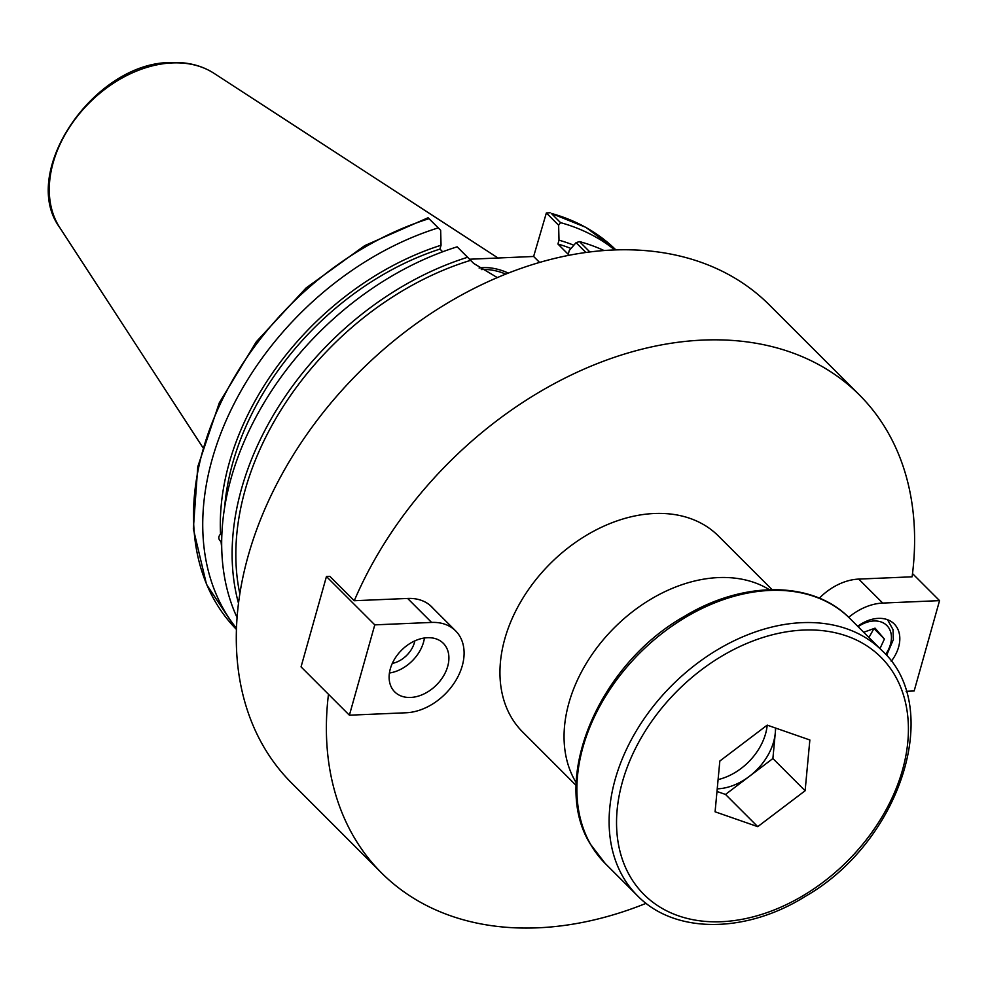 <?xml version="1.0" encoding="UTF-8"?>
<svg xmlns="http://www.w3.org/2000/svg" width="989" height="989" viewBox="0 0 989 989"><rect width="100%" height="100%" fill="white"/><g stroke="black" fill="none" stroke-linecap="round" stroke-linejoin="round"><path stroke-width="1.48" d="M326.444 576.538L374.782 624.863L349.389 715.195L301.052 666.87L326.444 576.538L329.906 576.389L354.26 600.731L407.728 598.444A51.935 37.273 -45 0 1 431.76 606.875A51.935 37.273 -45 0 1 433.194 608.433M819.325 598.172A51.935 37.273 -45 0 1 858.637 579.097L912.105 576.81A337.941 242.515 135 0 0 859.416 394.957L769.331 304.896A337.941 242.515 135 0 0 480.963 285.03A337.941 242.515 135 0 0 248.14 555.991A337.941 242.515 135 0 0 291.471 782.868L381.556 872.928A337.941 242.515 135 0 0 646.114 903.328M859.416 394.957A337.941 242.515 135 0 0 354.26 600.731M328.472 694.278A337.941 242.515 135 0 0 381.556 872.928M239.833 593.796A265.621 190.617 -45 0 1 245.136 490.012A265.621 190.617 -45 0 1 470.616 260.342L467.599 257.276A268.353 192.571 135 0 0 238.497 603.253M497.319 277.588L473.768 263.494L470.616 260.342M772.05 589.617L718.41 535.989A138.497 99.395 135 0 0 600.224 527.854A138.497 99.395 135 0 0 504.798 638.906A138.497 99.395 135 0 0 522.563 731.885L576.191 785.501M769.343 589.679A138.497 99.395 135 0 0 568.91 702.994A138.497 99.395 135 0 0 576.266 782.806M221.684 541.44L221.066 541.675C218.223 539.277 218.05 536.755 220.535 534.109L221.907 533.59M470.64 260.255L457.153 246.83A268.353 192.571 135 0 0 237.076 617.569M221.066 541.675A253.135 181.655 135 0 0 221.721 547.795M614.762 249.92A268.353 192.571 135 0 0 560.565 222.649L551.343 213.426A268.353 192.571 -45 0 1 615.887 249.883L585.871 227.359L551.343 213.426M469.614 259.229L533.627 256.472L546.361 212.956L558.624 225.22L560.565 222.649M558.624 225.22L559.008 240.179L557.932 244.023L568.218 254.309L569.293 250.452L576.068 242.664L585.884 252.467M573.843 245.223A253.135 181.655 135 0 0 559.008 240.179M457.153 246.83L467.599 257.276M442.664 251.775L439.957 249.08L441.045 245.235L440.661 230.276L428.398 218.025M539.586 262.419L533.627 256.472M428.089 217.741L364.718 245.631L306.021 288.022L256.324 341.749L219.311 402.82L197.775 466.746L193.35 528.818L206.528 584.474L236.433 629.424A268.353 192.571 -45 0 1 220.077 404.34A268.353 192.571 -45 0 1 428.991 218.68L440.661 230.276M438.214 227.89A268.353 192.571 135 0 0 233.305 405.305A268.353 192.571 135 0 0 236.47 628.299M546.361 212.956L550.069 212.734M589.864 251.948L579.505 241.576L576.068 242.664M604.019 250.526A268.353 192.571 135 0 0 579.505 241.576M505.75 274.101A25.974 11.139 15.7 0 0 482.706 269.49A25.974 11.139 15.7 0 0 481.309 269.577M479.109 268.044A25.974 11.139 -164.3 0 1 483.238 267.586A25.974 11.139 -164.3 0 1 508.259 273.1M571.012 248.486A248.882 178.601 135 0 0 557.932 244.023M441.045 245.235A253.135 181.655 135 0 0 220.535 534.109M439.957 249.08A248.882 178.601 135 0 0 224.651 507.295M863.694 632.28L875.042 628.151L884.413 639.042L879.987 648.561M868.935 637.509L873.942 628.559M874.115 628.744L884.413 639.042M857.71 626.297A34.355 24.651 -45 0 1 878.319 618.372A34.355 24.651 -45 0 1 894.204 623.948A34.355 24.651 -45 0 1 891.237 661.282M912.513 573.595L939.55 600.632L882.732 603.067A51.935 37.273 135 0 0 848.698 617.309M906.147 691.311L914.157 690.965L939.55 600.632M389.431 673.014A34.355 24.651 135 0 0 424.442 637.992M392.299 663.421A23.452 16.825 135 0 0 414.848 640.872M410.62 697.455A34.355 24.651 -45 0 1 394.722 691.88A34.355 24.651 -45 0 1 401.583 650.156A34.355 24.651 -45 0 1 443.307 643.295A34.355 24.651 -45 0 1 443.406 676.155A34.355 24.651 -45 0 1 410.62 697.455M349.389 715.195L406.207 712.76A51.935 37.273 135 0 0 455.781 680.543A51.935 37.273 135 0 0 455.62 630.858A51.935 37.273 135 0 0 431.6 622.427L374.782 624.863M718.101 779.579A51.935 37.273 135 0 0 767.204 725.135L809.855 739.982L805.12 790.755L757.735 826.656L715.084 811.796L719.831 761.036L767.217 725.122M775.425 727.991A51.935 37.273 -45 0 1 775.265 733.146A51.935 37.273 -45 0 1 749.192 776.489A51.935 37.273 -45 0 1 717.235 788.851M775.735 728.089L772.891 758.526L725.506 794.439L716.988 791.472M757.735 826.656L725.506 794.439M805.12 790.755L772.891 758.526M172.259 62.913A110.323 79.169 -45 0 1 213.995 73.31C201.744 65.472 187.44 61.887 171.097 62.542C94.573 61.961 18.742 172.21 59.76 227.581A110.323 79.169 -45 0 1 53.134 162.802A110.323 79.169 -45 0 1 172.259 62.913M886.564 655.46L893.376 639.549L893.005 629.585L887.813 620.202A32.476 23.303 135 0 0 887.145 619.571M858.106 626.692A28.051 20.126 -45 0 1 886.898 625.555A28.051 20.126 -45 0 1 885.625 654.397M858.749 579.097L882.732 603.067M407.616 598.444L431.6 622.427M590.767 844.631A173.124 124.243 -45 0 1 664.385 631.612A173.124 124.243 -45 0 1 849.971 618.558C813.23 580.543 743.419 580.345 684.067 616.567C598.493 664.905 550.057 780.012 590.359 844.099L605.157 863.422A173.124 124.243 -45 0 1 590.767 844.631M637.386 895.638C674.597 934.185 745.793 933.777 805.615 896.219C900.732 841.651 944.174 707.259 882.188 650.774A173.124 124.243 135 0 0 696.615 663.829A173.124 124.243 135 0 0 622.996 876.86A173.124 124.243 135 0 0 637.386 895.638L605.157 863.422M629.993 876.279A167.673 120.324 -45 0 1 775.722 633.961A167.673 120.324 -45 0 1 881.706 817.433A167.673 120.324 -45 0 1 629.993 876.279M59.76 227.581L202.609 447.139M213.995 73.31L498.036 258.005M430.203 605.441L455.62 630.858M882.188 650.774L849.971 618.558"/></g></svg>
